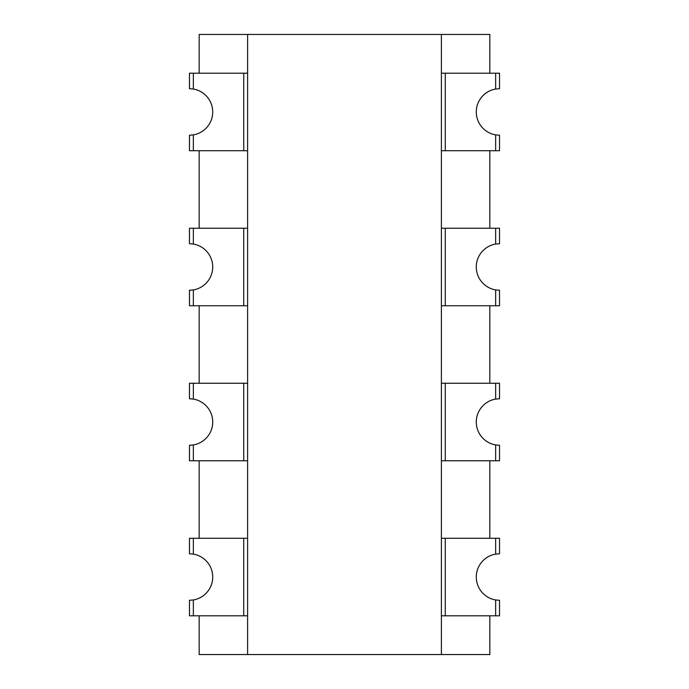 <?xml version="1.0" encoding="UTF-8"?>
<svg xmlns="http://www.w3.org/2000/svg" width="689" height="689" viewBox="0 0 689 689"><rect width="100%" height="100%" fill="white"/><g stroke="black" fill="none" stroke-linecap="round" stroke-linejoin="round"><path stroke-width="1.03" d="M247.609 615.794L189.475 615.794L189.475 600.291L193.351 599.964A23.254 23.254 0 0 0 193.351 554.111L189.475 553.784L189.475 538.281L247.609 538.281M199.164 73.206L199.164 34.45L247.609 34.45L247.609 654.55L199.164 654.55L199.164 615.794M495.649 383.256L495.649 399.086L499.525 398.759L499.525 383.256L441.391 383.256M495.649 460.769L499.525 460.769L499.525 445.266L495.649 444.939L495.649 460.769L441.391 460.769M489.836 383.256L489.836 305.744M489.836 538.281L489.836 460.769M495.649 305.744L499.525 305.744L499.525 290.241L495.649 289.914L495.649 305.744L441.391 305.744M495.649 538.281L495.649 554.111L499.525 553.784L499.525 538.281L441.391 538.281M495.649 228.231L495.649 244.061L499.525 243.734L499.525 228.231L441.391 228.231M495.649 615.794L499.525 615.794L499.525 600.291L495.649 599.964L495.649 615.794L441.391 615.794M489.836 228.231L489.836 150.719M247.609 654.55L489.836 654.55L489.836 615.794M495.649 150.719L499.525 150.719L499.525 135.216L495.649 134.889L495.649 150.719L441.391 150.719M495.649 73.206L495.649 89.036L499.525 88.709L499.525 73.206L441.391 73.206M489.836 73.206L489.836 34.45L441.391 34.45L441.391 654.55M199.164 538.281L199.164 460.769M193.351 73.206L189.475 73.206L189.475 88.709L193.351 89.036L193.351 73.206L247.609 73.206M193.351 460.769L193.351 444.939L189.475 445.266L189.475 460.769L247.609 460.769M193.351 150.719L193.351 134.889L189.475 135.216L189.475 150.719L247.609 150.719M193.351 383.256L189.475 383.256L189.475 398.759L193.351 399.086L193.351 383.256L247.609 383.256M199.164 228.231L199.164 150.719M199.164 383.256L199.164 305.744M193.351 228.231L189.475 228.231L189.475 243.734L193.351 244.061L193.351 228.231L247.609 228.231M193.351 305.744L193.351 289.914L189.475 290.241L189.475 305.744L247.609 305.744M247.609 34.45L441.391 34.45M495.649 399.086A23.254 23.254 0 0 0 495.649 444.939M495.649 244.061A23.254 23.254 0 0 0 495.649 289.914M495.649 554.111A23.254 23.254 0 0 0 495.649 599.964M495.649 89.036A23.254 23.254 0 0 0 495.649 134.889M193.351 134.889A23.254 23.254 0 0 0 193.351 89.036M193.351 444.939A23.254 23.254 0 0 0 193.351 399.086M193.351 289.914A23.254 23.254 0 0 0 193.351 244.061M193.351 615.794L193.351 599.964M193.351 554.111L193.351 538.281M243.734 615.794L243.734 538.281M243.734 150.719L243.734 73.206M243.734 305.744L243.734 228.231M243.734 460.769L243.734 383.256M445.266 383.256L445.266 460.769M445.266 228.231L445.266 305.744M445.266 538.281L445.266 615.794M445.266 73.206L445.266 150.719"/></g></svg>
